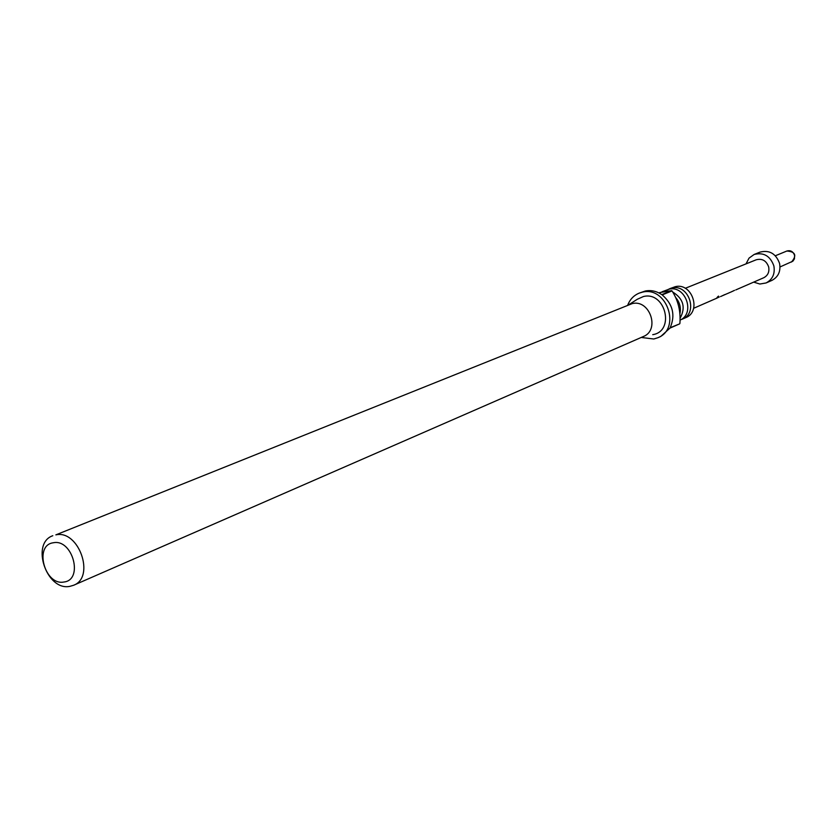 <?xml version="1.0" encoding="UTF-8"?>
<svg xmlns="http://www.w3.org/2000/svg" width="837" height="837" viewBox="0 0 837 837"><rect width="100%" height="100%" fill="white"/><g stroke="black" fill="none" stroke-linecap="round" stroke-linejoin="round"><path stroke-width="1.26" d="M718.533 296.11L716.859 297.794L718.533 296.11M718.303 296.256L717.361 297.145M680.01 320.142C695.662 313.436 685.451 284.883 668.941 289.225L661.983 291.799L669.035 290.973M668.208 289.393L671.923 288.033C688.746 283.628 698.633 313.007 682.396 319.117L680.889 319.671M672.634 291.956C683.452 298.694 685.921 307.514 680.031 318.395M679.895 313.865C681.192 307.754 679.759 302.262 675.585 297.376M641.226 337.457L653.791 339.006L657.913 337.709C681.444 328.721 666.807 285.731 642.366 292.165L639.238 293.107C633.797 295.367 629.958 299.384 627.708 305.17M639.238 293.107L645.285 291.014C651.04 289.916 656.543 291.119 661.795 294.624L671.619 290.648L659.692 292.573M73.562 585.283L643.318 336.547C660.33 330.144 649.826 299.018 632.186 303.611L55.859 534.864C78.814 529.476 95.564 577.289 73.562 585.283L69.837 586.36C46.631 591.288 30.435 543.276 52.804 535.722M652.734 334.664C675.26 331.253 665.488 290.962 643.433 296.528L637.281 299.28L628.754 304.752M682.396 319.117L685.712 317.673C701.908 311.573 692.063 282.289 675.271 286.683L669.663 288.713M53.296 542.774C33.658 545.159 44.79 585.973 63.957 582.008C83.805 579.957 72.589 538.515 53.296 542.774M731.235 291.893L734.541 290.345M734.352 290.429L732.323 291.412M721.013 296.35L726.966 293.745M727.374 293.588L730.408 292.249M724.11 294.896L722.101 295.859M725.648 294.342L724.403 294.76M715.813 298.61L719.255 297.009M719.035 297.104L716.911 298.118M693.622 308.298L714.944 298.987M685.252 288.305L756.25 259.773C762.235 258.288 766.378 260.694 768.68 266.972C769.517 271.952 767.885 275.53 763.773 277.727L735.786 289.916M746.029 263.885L749.021 258.141L754.137 254.469C763.637 252.104 770.207 255.902 773.869 265.894C775.198 273.793 772.593 279.485 766.064 282.958L759.86 284.025L753.666 282.121M754.137 254.469L759.944 252.136C769.402 249.782 775.941 253.559 779.582 263.488C780.9 271.345 778.305 276.995 771.798 280.447L766.064 282.958M679.895 323.448C680.826 311.228 678.2 300.389 672.006 290.92L662.182 294.896C672.896 304.229 675.553 315.172 670.165 327.727L679.675 323.846L669.935 328.125L660.791 336.432L657.913 337.709M780.021 266.94L792.89 261.175L794.439 258.863L794.595 255.411C793.173 251.518 790.599 250.054 786.874 251.016L775.344 255.766M731.716 291.695L730.785 292.103M721.494 296.152L720.5 296.58M716.305 298.411L715.342 298.83M791.488 262.054C797.033 255.411 795.495 251.728 786.874 251.016"/></g></svg>
